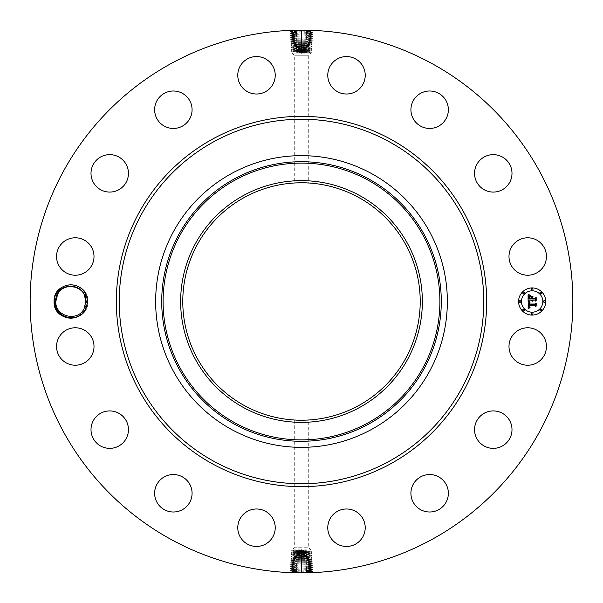 <?xml version="1.0" encoding="UTF-8"?>
<svg xmlns="http://www.w3.org/2000/svg" width="603" height="603" viewBox="0 0 603 603"><rect width="100%" height="100%" fill="white"/><g stroke="black" fill="none" stroke-linecap="round" stroke-linejoin="round"><path stroke-width="0.45" stroke-dasharray="3.02 2.26" d="M171.41 539.632A271.35 271.35 0 0 1 63.368 171.41A271.35 271.35 0 0 1 431.59 63.368A271.35 271.35 0 0 1 539.632 431.59A271.35 271.35 0 0 1 171.41 539.632M299.947 30.158L312.603 30.647L311.05 31.575L301.5 31.077C290.842 30.798 289.312 30.527 296.895 30.256L301.477 30.15M312.603 30.647L293.103 30.278M292.282 30.308L291.46 30.338L291.905 30.587M306.829 30.331L301.5 30.15L301.5 31.145L290.427 31.612L291.98 32.547L301.5 32.042C312.12 31.771 313.65 31.499 306.09 31.228L306.829 30.331C315.61 30.602 313.831 30.874 301.5 31.145C290.85 30.843 289.312 30.572 296.895 30.301L296.186 31.296C287.427 31.567 289.199 31.838 301.5 32.11L312.542 32.585L311.05 31.59L306.09 31.273L301.5 31.115L301.5 32.042M85.49 309.497A16.68 16.68 0 0 1 56.109 309.301L53.901 302.058L55.627 294.679A16.68 16.68 0 0 1 78.85 286.862A16.68 16.68 0 0 1 85.49 309.497M544.147 355.476A18.723 18.723 0 0 1 518.738 362.931A18.723 18.723 0 0 1 511.284 337.522A18.723 18.723 0 0 1 536.693 330.067A18.723 18.723 0 0 1 544.147 355.476M358.416 197.317A118.716 118.716 0 0 1 405.683 358.416A118.716 118.716 0 0 1 244.584 405.683A118.716 118.716 0 0 1 197.317 244.584A118.716 118.716 0 0 1 358.416 197.317M481.533 415.06A18.723 18.723 0 0 1 507.854 417.894A18.723 18.723 0 0 1 505.02 444.223A18.723 18.723 0 0 1 478.699 441.388A18.723 18.723 0 0 1 481.533 415.06M424.369 475.307A18.723 18.723 0 0 1 447.607 488.008A18.723 18.723 0 0 1 434.914 511.238A18.723 18.723 0 0 1 411.676 498.545A18.723 18.723 0 0 1 424.369 475.307M348.504 509.098A18.723 18.723 0 0 1 365.109 529.72A18.723 18.723 0 0 1 344.494 546.333A18.723 18.723 0 0 1 327.881 525.71A18.723 18.723 0 0 1 348.504 509.098M265.478 511.284A18.723 18.723 0 0 1 272.933 536.693A18.723 18.723 0 0 1 247.524 544.147A18.723 18.723 0 0 1 240.069 518.738A18.723 18.723 0 0 1 265.478 511.284M187.94 481.533A18.723 18.723 0 0 1 185.106 507.854A18.723 18.723 0 0 1 158.777 505.02A18.723 18.723 0 0 1 161.612 478.699A18.723 18.723 0 0 1 187.94 481.533M127.693 424.369A18.723 18.723 0 0 1 114.992 447.607A18.723 18.723 0 0 1 91.762 434.914A18.723 18.723 0 0 1 104.455 411.676A18.723 18.723 0 0 1 127.693 424.369M93.902 348.504A18.723 18.723 0 0 1 73.28 365.109A18.723 18.723 0 0 1 56.667 344.494A18.723 18.723 0 0 1 77.29 327.881A18.723 18.723 0 0 1 93.902 348.504M91.716 265.478A18.723 18.723 0 0 1 66.307 272.933A18.723 18.723 0 0 1 58.853 247.524A18.723 18.723 0 0 1 84.262 240.069A18.723 18.723 0 0 1 91.716 265.478M121.467 187.94A18.723 18.723 0 0 1 95.146 185.106A18.723 18.723 0 0 1 97.98 158.777A18.723 18.723 0 0 1 124.301 161.612A18.723 18.723 0 0 1 121.467 187.94M178.631 127.693A18.723 18.723 0 0 1 155.393 114.992A18.723 18.723 0 0 1 168.086 91.762A18.723 18.723 0 0 1 191.324 104.455A18.723 18.723 0 0 1 178.631 127.693M254.496 93.902A18.723 18.723 0 0 1 237.891 73.28A18.723 18.723 0 0 1 258.506 56.667A18.723 18.723 0 0 1 275.119 77.29A18.723 18.723 0 0 1 254.496 93.902M337.522 91.716A18.723 18.723 0 0 1 330.067 66.307A18.723 18.723 0 0 1 355.476 58.853A18.723 18.723 0 0 1 362.931 84.262A18.723 18.723 0 0 1 337.522 91.716M415.06 121.467A18.723 18.723 0 0 1 417.894 95.146A18.723 18.723 0 0 1 444.223 97.98A18.723 18.723 0 0 1 441.388 124.301A18.723 18.723 0 0 1 415.06 121.467M475.307 178.631A18.723 18.723 0 0 1 488.008 155.393A18.723 18.723 0 0 1 511.238 168.086A18.723 18.723 0 0 1 498.545 191.324A18.723 18.723 0 0 1 475.307 178.631M509.098 254.496A18.723 18.723 0 0 1 529.72 237.891A18.723 18.723 0 0 1 546.333 258.506A18.723 18.723 0 0 1 525.71 275.119A18.723 18.723 0 0 1 509.098 254.496M303.053 572.842L290.397 572.353L291.95 571.425L301.5 571.923C312.158 572.202 313.688 572.473 306.105 572.744L301.523 572.85M290.397 572.353L309.897 572.722M310.718 572.692L311.54 572.662L311.095 572.413M291.151 572.654L295.093 572.775M295.817 572.79L301.402 572.85M300.671 30.15L301.5 30.173L301.5 31.077M55.627 294.679L57.142 295.289A15.052 15.052 0 0 1 57.647 294.287A15.052 15.052 0 0 1 57.752 294.083C64.106 280.508 87.028 285.716 86.711 301.455L84.91 309.181C79.588 320.366 61.921 320.796 56.109 309.301M308.284 420.02L307.455 420.065C303.626 420.457 290.985 419.907 295.545 420.065L294.716 420.02L294.716 547.758L308.284 547.758L294.716 547.758L292.387 549.107L310.613 549.107L292.387 549.107L292.387 550.245L293.503 550.094C291.302 550.253 292.515 550.411 297.128 550.569L310.613 551.202L310.613 549.107L308.284 547.758L308.284 420.02M301.5 182.784L307.455 182.935M301.5 53.23L296.736 52.461L301.5 51.587L309.497 51.247C311.698 51.089 310.485 50.923 305.872 50.75L293.503 50.26C291.302 50.094 292.515 49.928 297.128 49.763L309.497 49.273C311.698 49.107 310.485 48.941 305.872 48.775L293.503 48.278C291.302 48.119 292.515 47.954 297.128 47.788L309.497 47.29C311.698 47.132 310.485 46.966 305.872 46.793L296.412 46.8C288.046 47.072 289.741 47.343 301.5 47.614L306.573 47.773C314.917 48.044 313.228 48.315 301.5 48.587L296.442 48.745C288.121 49.016 289.802 49.288 301.5 49.559L306.543 49.71C314.841 49.981 313.161 50.253 301.5 50.524L296.472 50.682C288.196 50.953 289.87 51.225 301.5 51.496L306.512 51.647C314.766 51.918 313.093 52.19 301.5 52.461L301.5 53.23L309.497 52.906C311.698 52.747 310.485 52.589 305.872 52.431L292.387 51.798L292.387 53.893L310.613 53.893L292.387 53.893L294.716 55.242L308.284 55.242L294.716 55.242L294.716 182.98L295.545 182.935M302.329 572.85L301.5 572.827L301.5 571.923M296.171 572.669C287.39 572.398 289.169 572.126 301.5 571.855L312.573 571.388L311.02 570.453L301.5 570.958C290.88 571.229 289.35 571.501 296.91 571.772L296.261 572.797M532.148 287.933A13.568 13.568 0 0 0 518.58 301.5A13.568 13.568 0 0 0 532.148 315.067A13.568 13.568 0 0 0 545.715 301.5A13.568 13.568 0 0 0 532.148 287.933M57.752 294.083L55.8 301.575L57.647 294.287C64.054 280.749 86.779 286.38 85.905 301.575L84.058 308.713C77.651 322.258 54.926 316.62 55.8 301.425L57.142 295.289M312.512 569.451L311.02 570.446L306.075 570.755L306.784 569.767C315.497 569.496 313.733 569.224 301.5 568.953L296.224 568.795C287.541 568.523 289.304 568.252 301.5 567.981L306.761 567.822C315.422 567.551 313.666 567.28 301.5 567.008L296.254 566.858C287.623 566.586 289.365 566.315 301.5 566.044L306.731 565.885C315.339 565.614 313.598 565.343 301.5 565.071L296.284 564.921C287.699 564.649 289.432 564.378 301.5 564.106L306.701 563.948C315.263 563.677 313.53 563.406 301.5 563.134L296.314 562.983C287.774 562.712 289.5 562.441 301.5 562.169L306.671 562.011C315.188 561.74 313.462 561.468 301.5 561.197L296.344 561.039C287.85 560.767 289.568 560.496 301.5 560.225L306.641 560.074C315.113 559.803 313.394 559.531 301.5 559.26L296.375 559.102C287.925 558.83 289.636 558.559 301.5 558.288L306.61 558.137L305.872 557.232L309.482 557.059L301.5 557.345C291.37 557.617 289.907 557.888 297.113 558.159L301.5 558.318C311.661 558.582 313.13 558.853 305.902 559.132L301.5 559.283C291.302 559.554 289.832 559.825 297.083 560.097L301.5 560.255C311.728 560.519 313.206 560.79 305.932 561.069L301.5 561.22C291.234 561.491 289.757 561.762 297.053 562.034L301.5 562.192C311.796 562.463 313.289 562.735 305.962 563.006L301.5 563.157C291.151 563.428 289.659 563.707 297.023 563.971L301.5 564.129C311.887 564.4 313.379 564.672 305.992 564.943L301.5 565.101C291.083 565.373 289.583 565.644 296.993 565.915L301.5 566.066C311.955 566.338 313.462 566.609 306.015 566.88L301.5 567.039C291.015 567.31 289.5 567.581 296.97 567.853L301.5 568.003C312.022 568.275 313.537 568.546 306.045 568.817L301.5 568.976C290.947 569.247 289.425 569.518 296.94 569.79L301.5 569.941C312.09 570.212 313.613 570.491 306.075 570.755L301.5 570.913C290.88 571.184 289.35 571.456 296.91 571.727L301.5 571.885C312.15 572.157 313.688 572.428 306.105 572.699L306.814 571.704C315.573 571.433 313.801 571.162 301.5 570.89L290.465 570.385L291.95 571.41L296.91 571.727L296.201 570.732C287.465 570.461 289.236 570.189 301.5 569.918L312.512 569.451L310.96 568.516L301.5 569.021C290.947 569.292 289.425 569.564 296.94 569.835L301.5 569.986C312.09 570.257 313.613 570.528 306.075 570.8L306.814 571.704M85.905 301.229L84.058 308.713L85.905 301.575C86.779 286.38 64.054 280.749 57.647 294.287L55.8 301.425C54.926 316.62 77.651 322.258 84.058 308.713L85.905 301.575C86.779 286.38 64.054 280.742 57.647 294.287L55.8 301.425C54.926 316.62 77.651 322.258 84.058 308.713L85.905 301.575C86.779 286.372 64.054 280.749 57.647 294.287L55.8 301.425C54.926 316.62 77.651 322.258 84.058 308.713L85.905 301.575C86.779 286.38 64.054 280.742 57.647 294.287L55.8 301.425C54.926 316.62 77.651 322.258 84.058 308.713L85.905 301.575C86.779 286.38 64.054 280.749 57.647 294.287L55.8 301.425C54.926 316.62 77.651 322.258 84.058 308.713L85.905 301.575L87.812 301.5L85.905 301.425L84.058 308.713C77.651 322.258 54.926 316.62 55.8 301.425L57.647 294.287C64.054 280.742 86.779 286.38 85.905 301.575L87.812 301.5L85.905 301.425L84.058 308.713L85.905 301.575C86.779 286.38 64.054 280.749 57.647 294.287L55.8 301.425C54.926 316.62 77.651 322.258 84.058 308.713L85.905 301.575C86.779 286.38 64.054 280.742 57.647 294.287L55.8 301.575L57.647 294.287L55.8 301.425L53.893 301.5L55.8 301.575L57.647 294.287L55.8 301.425C54.926 316.62 77.651 322.258 84.058 308.713L85.905 301.575L87.812 301.5L85.905 301.425L84.058 308.713L85.905 301.575C86.779 286.38 64.054 280.742 57.647 294.287C64.054 280.742 86.779 286.38 85.905 301.575L87.812 301.5L85.905 301.425L84.058 308.713C77.651 322.258 54.926 316.62 55.8 301.425L57.647 294.287L55.8 301.425C54.926 316.62 77.651 322.258 84.058 308.713L85.905 301.575L87.812 301.5C88.875 323.351 52.906 323.419 53.893 301.5C52.83 279.649 88.799 279.581 87.812 301.5C88.875 323.351 52.906 323.419 53.893 301.5C52.83 279.649 88.799 279.581 87.812 301.5C88.875 323.351 52.906 323.419 53.893 301.5C52.83 279.649 88.799 279.581 87.812 301.5C88.875 323.351 52.906 323.419 53.893 301.5C52.83 279.649 88.799 279.581 87.812 301.5C88.875 323.351 52.906 323.419 53.893 301.5C52.83 279.649 88.799 279.581 87.812 301.5C88.875 323.351 52.906 323.419 53.893 301.5C52.83 279.649 88.799 279.581 87.812 301.5C88.875 323.351 52.906 323.419 53.893 301.5C52.83 279.649 88.799 279.581 87.812 301.5C88.875 323.351 52.906 323.419 53.893 301.5C52.83 279.649 88.799 279.581 87.812 301.5C88.875 323.351 52.906 323.419 53.893 301.5C52.83 279.649 88.799 279.581 87.812 301.5C88.875 323.351 52.906 323.419 53.893 301.5C52.83 279.649 88.799 279.581 87.812 301.5C88.875 323.351 52.906 323.419 53.893 301.5C52.83 279.649 88.799 279.581 87.812 301.5C88.875 323.351 52.906 323.419 53.893 301.5C52.83 279.649 88.799 279.581 87.812 301.5C88.875 323.351 52.906 323.419 53.893 301.5C52.83 279.649 88.799 279.581 87.812 301.5C88.875 323.351 52.906 323.419 53.893 301.5C52.83 279.649 88.799 279.581 87.812 301.5C88.875 323.351 52.906 323.419 53.893 301.5C52.83 279.649 88.799 279.581 87.812 301.5C88.875 323.351 52.906 323.419 53.893 301.5C52.83 279.649 88.799 279.581 87.812 301.5C88.875 323.351 52.906 323.419 53.893 301.5C52.83 279.649 88.799 279.581 87.812 301.5L85.905 301.425L84.058 308.713L85.905 301.575L83.696 293.646M371.425 173.506A145.851 145.851 0 0 1 429.494 371.425A145.851 145.851 0 0 1 231.575 429.494A145.851 145.851 0 0 1 173.506 231.575A145.851 145.851 0 0 1 371.425 173.506M532.148 312.188A10.688 10.688 0 0 0 542.836 301.5A10.688 10.688 0 0 0 532.148 290.812A10.688 10.688 0 0 0 521.459 301.5A10.688 10.688 0 0 0 532.148 312.188M520.02 302.322A0.822 0.822 0 0 0 520.841 301.5A0.822 0.822 0 0 0 520.02 300.678A0.822 0.822 0 0 0 519.198 301.5A0.822 0.822 0 0 0 520.02 302.322M532.148 290.194A0.822 0.822 0 0 0 532.969 289.372A0.822 0.822 0 0 0 532.148 288.551A0.822 0.822 0 0 0 531.326 289.372A0.822 0.822 0 0 0 532.148 290.194M523.57 293.744A0.822 0.822 0 0 0 524.391 292.922A0.822 0.822 0 0 0 523.57 292.101A0.822 0.822 0 0 0 522.748 292.922A0.822 0.822 0 0 0 523.57 293.744M544.275 302.322A0.822 0.822 0 0 0 545.097 301.5A0.822 0.822 0 0 0 544.275 300.678A0.822 0.822 0 0 0 543.454 301.5A0.822 0.822 0 0 0 544.275 302.322M540.725 293.744A0.822 0.822 0 0 0 541.547 292.922A0.822 0.822 0 0 0 540.725 292.101A0.822 0.822 0 0 0 539.904 292.922A0.822 0.822 0 0 0 540.725 293.744M532.148 312.806A0.822 0.822 0 0 0 531.326 313.628A0.822 0.822 0 0 0 532.148 314.449A0.822 0.822 0 0 0 532.969 313.628A0.822 0.822 0 0 0 532.148 312.806M523.57 309.256A0.822 0.822 0 0 0 522.748 310.078A0.822 0.822 0 0 0 523.57 310.899A0.822 0.822 0 0 0 524.391 310.078A0.822 0.822 0 0 0 523.57 309.256M540.725 309.256A0.822 0.822 0 0 0 539.904 310.078A0.822 0.822 0 0 0 540.725 310.899A0.822 0.822 0 0 0 541.547 310.078A0.822 0.822 0 0 0 540.725 309.256M290.488 33.549L291.98 32.554L296.925 32.245L296.216 33.233C287.503 33.504 289.267 33.776 301.5 34.047L306.776 34.205C315.459 34.477 313.696 34.748 301.5 35.019L296.239 35.178C287.578 35.449 289.334 35.72 301.5 35.992L306.746 36.142C315.377 36.414 313.635 36.685 301.5 36.956L296.269 37.115C287.661 37.386 289.402 37.657 301.5 37.929L306.716 38.079C315.301 38.351 313.568 38.622 301.5 38.894L296.299 39.052C287.737 39.323 289.47 39.594 301.5 39.866L306.686 40.017C315.226 40.288 313.5 40.559 301.5 40.831L296.329 40.989C287.812 41.26 289.538 41.532 301.5 41.803L306.656 41.961C315.15 42.233 313.432 42.504 301.5 42.775L296.359 42.926C287.887 43.197 289.606 43.469 301.5 43.74L306.626 43.898C315.075 44.17 313.364 44.441 301.5 44.712L296.39 44.863L297.128 45.768L293.518 45.941L301.5 45.655C311.63 45.383 313.093 45.112 305.887 44.841L301.5 44.682C291.339 44.418 289.87 44.147 297.098 43.868L301.5 43.718C311.698 43.446 313.168 43.175 305.917 42.903L301.5 42.745C291.272 42.481 289.794 42.21 297.068 41.931L301.5 41.78C311.766 41.509 313.243 41.238 305.947 40.966L301.5 40.808C291.204 40.537 289.711 40.265 297.038 39.994L301.5 39.843C311.849 39.572 313.341 39.293 305.977 39.029L301.5 38.871C291.113 38.6 289.621 38.328 297.008 38.057L301.5 37.899C311.917 37.627 313.417 37.356 306.007 37.085L301.5 36.934C291.045 36.662 289.538 36.391 296.985 36.12L301.5 35.961C311.985 35.69 313.5 35.419 306.03 35.147L301.5 34.997C290.978 34.725 289.463 34.454 296.955 34.183L301.5 34.024C312.053 33.753 313.575 33.482 306.06 33.21L301.5 33.059C290.91 32.788 289.387 32.509 296.925 32.245L301.5 32.087C312.12 31.816 313.65 31.544 306.09 31.273L306.799 32.268C315.535 32.539 313.764 32.811 301.5 33.082L290.488 33.549L292.04 34.484L301.5 33.979C312.053 33.708 313.575 33.436 306.06 33.165L301.5 33.014C290.91 32.743 289.387 32.472 296.925 32.2L296.186 31.296M309.497 551.052C311.698 551.202 310.485 551.361 305.872 551.526L292.387 552.152L291.068 551.006L292.402 550.23M301.5 549.77L306.264 550.539L301.5 551.413L293.503 551.753C291.302 551.911 292.515 552.077 297.128 552.25L309.497 552.74C311.698 552.906 310.485 553.072 305.872 553.237L293.503 553.727C291.302 553.893 292.515 554.059 297.128 554.225L309.497 554.722C311.698 554.881 310.485 555.046 305.872 555.212L293.503 555.71C291.302 555.868 292.515 556.034 297.128 556.207L306.588 556.2C314.954 555.928 313.259 555.657 301.5 555.386L296.427 555.227C288.083 554.956 289.772 554.685 301.5 554.413L306.558 554.255C314.879 553.984 313.198 553.712 301.5 553.441L296.457 553.29C288.159 553.019 289.839 552.747 301.5 552.476L306.528 552.318C314.804 552.047 313.13 551.775 301.5 551.504L296.488 551.353C288.234 551.082 289.907 550.81 301.5 550.539L301.5 549.77L293.503 550.094M309.497 52.906L310.613 52.755L310.613 53.893L308.284 55.242L308.284 182.98M293.503 51.948C291.302 51.798 292.515 51.639 297.128 51.474L310.613 50.848L311.932 51.994L310.598 52.77M312.475 34.522L310.99 33.527L306.06 33.21L306.776 34.205L312.475 34.522L310.929 35.449L306.03 35.147L306.746 36.142L312.414 36.459L310.869 37.394L306.007 37.085L306.716 38.079L312.354 38.396L310.809 39.331L301.5 38.826C291.113 38.554 289.613 38.283 297.008 38.012L301.5 37.861C311.924 37.582 313.424 37.311 306 37.039L301.5 36.889C291.045 36.617 289.538 36.346 296.985 36.074L301.5 35.916C311.985 35.645 313.5 35.373 306.03 35.102L301.5 34.951C290.978 34.68 289.463 34.409 296.955 34.137L296.216 33.233M311.005 33.542L306.06 33.165L306.799 32.268M297.128 554.225L296.457 553.29L291.008 552.974L292.402 552.137M293.503 552.001C291.302 552.152 292.515 552.318 297.128 552.476L309.497 552.74M305.872 553.237L306.528 552.318L311.962 552.001L310.598 551.18M297.128 552.25L296.488 551.353L291.068 551.036M301.5 551.413L301.5 550.539L306.264 550.539M293.503 551.753L292.387 551.911M297.128 49.763L296.472 50.682L291.038 50.999L292.402 51.82M305.872 50.75L306.512 51.647L311.932 51.964M305.872 48.775L306.543 49.71L311.992 50.026L310.598 50.863M309.497 50.999C311.698 50.848 310.485 50.682 305.872 50.524L293.503 50.26M301.5 51.587L301.5 52.461L296.736 52.461M309.497 51.247L310.613 51.089M290.525 568.478L292.01 569.473L296.94 569.79L296.224 568.795L290.525 568.478L292.071 567.551L296.97 567.853L296.254 566.858L290.586 566.541L292.131 565.606L296.993 565.915L296.284 564.921L290.646 564.604L292.191 563.669L301.5 564.174C311.887 564.446 313.387 564.717 305.992 564.988L301.5 565.139C291.076 565.418 289.576 565.689 297 565.961L301.5 566.111C311.955 566.383 313.462 566.654 306.015 566.926L301.5 567.084C291.015 567.355 289.5 567.627 296.97 567.898L301.5 568.049C312.022 568.32 313.537 568.591 306.045 568.863L306.784 569.767M291.995 569.458L296.94 569.835L296.201 570.732M528.092 301.492L529.886 302.359L528.808 303L528.62 304.44L535.049 304.507L535.698 303.806L535.698 306.52L535.004 305.691L529.102 305.691L529.215 306.791L530.045 307.424L529.163 307.017L528.658 305.691L528.876 307.296L529.984 307.741L528.145 308.6L528.092 301.492M528.462 301.123L530.143 302.133L528.462 301.123M529.389 302.706L529.102 304.025L535.065 304.033L536.18 303.09L536.18 306.12L536.022 303.415L535.117 304.214L528.937 304.214L529.389 302.706M528.092 300.95L528.092 294.799L529.864 295.772L528.741 296.714L528.582 298.967L531.356 298.967L528.906 298.606L529.509 296.133L529.065 298.455L531.356 298.455L531.356 297.558L530.354 296.608L532.841 296.608L531.854 297.603L531.854 298.967L534.838 298.967L535.615 298.206L535.615 301.116L534.838 300.151L532.291 300.151L532.509 301.063L531.854 300.151L532.2 301.327L531.356 300.151L528.854 300.151L528.092 300.95M528.447 294.347L530.263 295.41L528.447 294.347M530.565 296.179L533.12 296.179L530.565 296.179M532.351 297.241L532.351 298.455L534.891 298.455L536.18 297.407L536.18 300.844L536.022 297.746L534.959 298.606L532.193 298.606L532.351 297.241M292.025 34.507L296.955 34.183L296.239 35.178L290.556 35.517L292.025 34.507M293.503 553.727L292.395 553.901L291.008 552.974M309.497 552.951C311.698 553.109 310.485 553.268 305.872 553.426L292.387 553.886M305.872 555.212L306.558 554.255L312.022 553.938L310.598 553.087M309.497 49.273L310.605 49.099L311.992 50.026M293.503 50.049C291.302 49.891 292.515 49.732 297.128 49.574L310.613 49.114M297.128 47.788L296.442 48.745L290.978 49.062L292.402 49.913M310.975 568.493L306.045 568.817L306.761 567.822L312.444 567.483L310.975 568.493M310.944 35.434L306.03 35.102L306.776 34.205M293.503 553.901C291.302 554.059 292.515 554.217 297.128 554.376L310.613 555.009L312.022 553.938M297.128 556.207L296.427 555.227L290.947 554.911L292.402 554.036M309.497 554.722L310.613 554.881M309.497 49.099C311.698 48.941 310.485 48.783 305.872 48.624L292.387 47.991L290.978 49.062M305.872 46.793L306.573 47.773L312.053 48.089L310.598 48.964M293.503 48.278L292.387 48.119M292.056 567.566L296.97 567.898L296.224 568.795M290.556 35.517L292.101 36.421L296.985 36.074L296.239 35.178M292.086 36.406L296.985 36.12L296.269 37.115L290.616 37.431L292.161 38.358L297.008 38.012L296.269 37.115M305.872 557.187L306.588 556.2L312.083 555.883L310.598 554.986M309.497 554.85C311.698 555.009 310.485 555.167 305.872 555.333L292.387 555.958L290.947 554.911M293.503 555.71L292.387 555.868M297.128 45.813L296.412 46.8L290.917 47.117L292.402 48.014M293.503 48.15C291.302 47.991 292.515 47.833 297.128 47.667L310.613 47.042L312.053 48.089M309.497 47.29L310.613 47.132M312.444 567.483L310.899 566.579L306.015 566.926L306.761 567.822M310.914 566.594L306.015 566.88L306.731 565.885L312.384 565.569L310.839 564.642L305.992 564.988L306.731 565.885M312.354 38.396L310.884 37.371L306 37.039L306.746 36.142M308.774 557.059C310.952 556.923 311.193 556.803 309.497 556.697L310.613 556.855L312.083 555.883M306.61 558.137L312.143 557.82L310.673 558.845L305.902 559.132L306.61 558.137C315.037 557.865 313.326 557.594 301.5 557.323L296.405 557.164C288.008 556.893 289.704 556.622 301.5 556.35L309.497 556.697M293.503 555.808C291.302 555.958 292.515 556.117 297.128 556.283L309.497 556.757C310.982 556.855 310.982 556.961 309.49 557.059C310.982 556.961 310.982 556.855 309.497 556.757M292.365 557.828L297.113 558.159L296.405 557.164L290.887 556.848L292.402 555.936M294.226 45.941C292.048 46.077 291.807 46.197 293.503 46.303L292.387 46.145L290.917 47.117M296.39 44.863L290.857 45.18L292.327 44.155L297.098 43.868L296.39 44.863C287.963 45.135 289.674 45.406 301.5 45.677L306.595 45.836C314.992 46.107 313.296 46.378 301.5 46.65L293.503 46.303M309.497 47.192C311.698 47.042 310.485 46.883 305.872 46.717L293.503 46.243C292.018 46.145 292.018 46.039 293.51 45.941C292.018 46.039 292.018 46.145 293.503 46.243M310.635 45.172L305.887 44.841L306.595 45.836L312.113 46.152L310.598 47.064M290.646 564.604L292.116 565.629L297 565.961L296.254 566.858M292.146 38.343L297.015 38.057L296.299 39.052L290.676 39.399L292.161 38.373M310.613 556.855L312.143 557.82M292.387 46.145L290.857 45.18M310.854 564.657L305.985 564.943L306.701 563.948L312.324 563.601L310.839 564.627M297.128 45.768L301.5 45.609C311.63 45.338 313.093 45.067 305.887 44.795L301.5 44.645C291.332 44.373 289.87 44.102 297.098 43.823L301.5 43.672C311.698 43.401 313.168 43.13 305.917 42.858L301.5 42.7C291.264 42.436 289.787 42.165 297.068 41.886L301.5 41.735C311.766 41.464 313.251 41.192 305.947 40.921L301.5 40.763C291.181 40.491 289.696 40.22 297.038 39.949L301.5 39.798C311.857 39.527 313.341 39.255 305.977 38.984L306.716 38.079M312.294 40.333L310.809 39.338L305.977 39.029L306.686 40.017L312.294 40.333L310.749 41.268L305.947 40.921L306.686 40.017M305.872 557.232L301.5 557.391C291.37 557.662 289.907 557.933 297.113 558.205L301.5 558.355C311.668 558.627 313.13 558.898 305.902 559.177L301.5 559.328C291.302 559.599 289.832 559.87 297.083 560.142L301.5 560.3C311.736 560.564 313.213 560.835 305.932 561.114L301.5 561.265C291.234 561.536 289.749 561.808 297.053 562.079L301.5 562.237C311.819 562.509 313.304 562.78 305.962 563.051L301.5 563.202C291.143 563.473 289.659 563.745 297.023 564.016L296.284 564.921M292.372 557.858L297.113 558.205L296.375 559.102L290.827 558.785L292.372 557.858L290.887 556.848M310.628 45.142L305.887 44.795L306.626 43.898L312.173 44.215L310.628 45.142L312.113 46.152M290.706 562.667L292.191 563.662L297.023 563.971L296.314 562.983L290.706 562.667L292.251 561.732L297.053 562.079L296.314 562.983M306.701 563.948L305.962 563.051L310.779 562.705L312.324 563.601M290.676 39.399L292.221 40.295L297.038 39.949L296.299 39.052M292.206 40.28L297.038 39.994L296.329 40.989L290.736 41.306L292.282 42.233L297.068 41.886L296.329 40.989M310.673 558.845L305.902 559.177L306.641 560.074L312.203 559.757L310.658 558.823M292.327 44.155L297.098 43.823L296.359 42.926L290.797 43.243L292.342 44.177M310.794 562.72L305.962 563.006L306.671 562.011L312.264 561.695L310.718 560.752L305.932 561.069L306.641 560.074M310.764 41.253L305.947 40.966L306.656 41.961L312.233 42.3L310.749 41.275M85.905 301.199L84.058 308.713C77.651 322.258 54.926 316.62 55.8 301.425L57.647 294.287C64.054 280.742 86.779 286.38 85.905 301.575L84.058 308.713C77.651 322.251 54.926 316.62 55.8 301.425L57.647 294.287C64.054 280.749 86.779 286.38 85.905 301.575L84.058 308.713C77.651 322.258 54.926 316.62 55.8 301.425L57.647 294.287C64.054 280.742 86.779 286.38 85.905 301.575L84.058 308.713C77.651 322.258 54.926 316.62 55.8 301.425L57.647 294.287C64.054 280.742 86.779 286.38 85.905 301.575L84.058 308.713C77.651 322.258 54.926 316.62 55.8 301.425L57.647 294.287L55.8 301.575M292.312 559.795L297.083 560.142L296.344 561.039L290.767 560.7L292.297 559.765L297.083 560.097L296.375 559.102M312.173 44.215L310.703 43.19L305.917 42.858L306.656 41.961M310.688 43.22L305.917 42.903L306.626 43.898M306.671 562.011L305.932 561.114L310.733 560.782M292.236 561.747L297.053 562.034L296.344 561.039M290.797 43.243L292.282 42.248L297.068 41.931L296.359 42.926M53.893 301.5L55.8 301.425C54.926 316.62 77.651 322.258 84.058 308.713L85.905 301.425M85.905 301.575L87.812 301.5L85.905 301.575C86.779 286.38 64.054 280.742 57.647 294.287M86.711 301.455L87.812 301.5C88.89 322.997 53.607 323.645 53.901 302.058M301.5 572.85L301.5 570.958M301.5 31.115L301.5 33.014M301.5 571.885L301.5 569.986M301.5 32.087L301.5 33.979M301.5 570.913L301.5 569.021M301.5 33.059L301.5 36.889M296.457 553.29L297.128 552.476M301.5 553.396L301.5 551.677M306.528 552.318L305.872 551.526M301.5 552.401L301.5 550.72M296.488 551.353L297.128 550.569M296.472 50.682L297.128 51.474M301.5 50.599L301.5 52.28M306.512 51.647L305.872 52.431M306.543 49.71L305.872 50.524M301.5 49.604L301.5 51.323M301.5 569.941L301.5 566.111M301.5 34.047L301.5 34.951M301.5 554.383L301.5 552.627M306.558 554.255L305.872 553.426M301.5 48.617L301.5 50.373M296.442 48.745L297.128 49.574M301.5 568.953L301.5 568.049M301.5 35.019L301.5 35.916M296.427 555.227L297.128 554.376M301.5 555.371L301.5 553.577M306.573 47.773L305.872 48.624M301.5 47.629L301.5 49.423M301.5 567.981L301.5 567.084M301.5 35.961L301.5 37.861M306.588 556.2L305.872 555.333M301.5 557.345L301.5 554.526M296.412 46.8L297.128 47.667M301.5 45.655L301.5 48.474M301.5 567.039L301.5 565.139M301.5 36.934L301.5 39.798M301.5 556.35L301.5 555.484M296.405 557.164L297.128 556.283M301.5 46.65L301.5 47.516M306.595 45.836L305.872 46.717M301.5 566.066L301.5 563.202M301.5 37.929L301.5 38.826M301.5 559.283L301.5 556.433M301.5 43.718L301.5 46.567M301.5 565.071L301.5 564.174M301.5 38.871L301.5 40.763M301.5 558.288L301.5 557.391M301.5 44.712L301.5 45.609M301.5 564.129L301.5 562.237M301.5 39.843L301.5 41.735M301.5 563.157L301.5 561.265M301.5 40.808L301.5 42.7M301.5 560.255L301.5 558.355M301.5 42.745L301.5 44.645M301.5 562.192L301.5 560.3M301.5 41.78L301.5 43.672M301.5 561.22L301.5 559.328M290.427 31.612L291.92 30.617M312.573 571.388L311.08 572.383M312.535 32.615L310.99 33.512M290.465 570.385L292.01 569.488M311.962 552.001L310.605 552.913M291.038 50.999L292.395 50.087M312.414 36.459L310.929 35.464M290.586 566.541L292.071 567.536M290.616 37.431L292.101 36.436M312.384 565.569L310.899 566.564M290.736 41.306L292.221 40.311M290.827 558.785L292.312 559.788M312.264 561.695L310.779 562.689M312.203 559.757L310.718 560.752M312.233 42.3L310.688 43.205M290.767 560.722L292.251 561.725"/><path stroke-width="0.9" d="M171.41 539.632A271.35 271.35 0 0 1 63.368 171.41A271.35 271.35 0 0 1 431.59 63.368A271.35 271.35 0 0 1 539.632 431.59A271.35 271.35 0 0 1 171.41 539.632M293.103 30.278L292.282 30.308M291.92 30.602L296.842 30.188M312.603 30.647L311.849 30.346M309.897 572.722L310.718 572.692M311.08 572.398L306.158 572.812M290.397 572.353L291.151 572.654M295.093 572.775L295.817 572.79M85.845 308.819A16.68 16.68 0 0 1 85.49 309.497L87.812 301.5L85.845 294.189L84.352 294.844A15.052 15.052 0 0 0 83.696 293.646C78.443 283.696 62.32 283.727 57.074 293.978L55.001 301.455C53.675 317.389 77.968 324.308 85.475 309.49A16.68 16.68 0 0 1 62.855 316.138A16.68 16.68 0 0 1 71.237 284.827A16.68 16.68 0 0 1 85.845 294.189M511.284 337.522A18.723 18.723 0 0 1 536.693 330.067A18.723 18.723 0 0 1 544.147 355.476A18.723 18.723 0 0 1 518.738 362.931A18.723 18.723 0 0 1 511.284 337.522M505.02 444.223A18.723 18.723 0 0 1 478.699 441.388A18.723 18.723 0 0 1 481.533 415.06A18.723 18.723 0 0 1 507.854 417.894A18.723 18.723 0 0 1 505.02 444.223M434.914 511.238A18.723 18.723 0 0 1 411.676 498.545A18.723 18.723 0 0 1 424.369 475.307A18.723 18.723 0 0 1 447.607 488.008A18.723 18.723 0 0 1 434.914 511.238M344.494 546.333A18.723 18.723 0 0 1 327.881 525.71A18.723 18.723 0 0 1 348.504 509.098A18.723 18.723 0 0 1 365.109 529.72A18.723 18.723 0 0 1 344.494 546.333M247.524 544.147A18.723 18.723 0 0 1 240.069 518.738A18.723 18.723 0 0 1 265.478 511.284A18.723 18.723 0 0 1 272.933 536.693A18.723 18.723 0 0 1 247.524 544.147M158.777 505.02A18.723 18.723 0 0 1 161.612 478.699A18.723 18.723 0 0 1 187.94 481.533A18.723 18.723 0 0 1 185.106 507.854A18.723 18.723 0 0 1 158.777 505.02M91.762 434.914A18.723 18.723 0 0 1 104.455 411.676A18.723 18.723 0 0 1 127.693 424.369A18.723 18.723 0 0 1 114.992 447.607A18.723 18.723 0 0 1 91.762 434.914M56.667 344.494A18.723 18.723 0 0 1 77.29 327.881A18.723 18.723 0 0 1 93.902 348.504A18.723 18.723 0 0 1 73.28 365.109A18.723 18.723 0 0 1 56.667 344.494M58.853 247.524A18.723 18.723 0 0 1 84.262 240.069A18.723 18.723 0 0 1 91.716 265.478A18.723 18.723 0 0 1 66.307 272.933A18.723 18.723 0 0 1 58.853 247.524M97.98 158.777A18.723 18.723 0 0 1 124.301 161.612A18.723 18.723 0 0 1 121.467 187.94A18.723 18.723 0 0 1 95.146 185.106A18.723 18.723 0 0 1 97.98 158.777M168.086 91.762A18.723 18.723 0 0 1 191.324 104.455A18.723 18.723 0 0 1 178.631 127.693A18.723 18.723 0 0 1 155.393 114.992A18.723 18.723 0 0 1 168.086 91.762M258.506 56.667A18.723 18.723 0 0 1 275.119 77.29A18.723 18.723 0 0 1 254.496 93.902A18.723 18.723 0 0 1 237.891 73.28A18.723 18.723 0 0 1 258.506 56.667M355.476 58.853A18.723 18.723 0 0 1 362.931 84.262A18.723 18.723 0 0 1 337.522 91.716A18.723 18.723 0 0 1 330.067 66.307A18.723 18.723 0 0 1 355.476 58.853M444.223 97.98A18.723 18.723 0 0 1 441.388 124.301A18.723 18.723 0 0 1 415.06 121.467A18.723 18.723 0 0 1 417.894 95.146A18.723 18.723 0 0 1 444.223 97.98M511.238 168.086A18.723 18.723 0 0 1 498.545 191.324A18.723 18.723 0 0 1 475.307 178.631A18.723 18.723 0 0 1 488.008 155.393A18.723 18.723 0 0 1 511.238 168.086M546.333 258.506A18.723 18.723 0 0 1 525.71 275.119A18.723 18.723 0 0 1 509.098 254.496A18.723 18.723 0 0 1 529.72 237.891A18.723 18.723 0 0 1 546.333 258.506M532.148 287.933A13.568 13.568 0 0 1 545.715 301.5A13.568 13.568 0 0 1 532.148 315.067A13.568 13.568 0 0 1 518.58 301.5A13.568 13.568 0 0 1 532.148 287.933M358.416 197.317A118.716 118.716 0 0 1 405.683 358.416A118.716 118.716 0 0 1 244.584 405.683A118.716 118.716 0 0 1 197.317 244.584A118.716 118.716 0 0 1 358.416 197.317M295.545 420.065C299.374 420.457 312.015 419.907 307.455 420.065M307.455 182.935C303.626 182.543 290.985 183.093 295.545 182.935L301.5 182.784M57.647 294.287C64.016 280.817 86.628 286.297 85.905 301.425C86.628 286.297 64.016 280.817 57.647 294.287C64.016 280.817 86.628 286.297 85.905 301.425C86.628 286.297 64.016 280.817 57.647 294.287C64.016 280.817 86.628 286.297 85.905 301.425C86.628 286.297 64.016 280.817 57.647 294.287C64.016 280.817 86.628 286.297 85.905 301.425C86.628 286.297 64.016 280.817 57.647 294.287C64.016 280.817 86.628 286.297 85.905 301.425C86.628 286.297 64.016 280.817 57.647 294.287C64.016 280.817 86.628 286.297 85.905 301.425C86.628 286.297 64.016 280.817 57.647 294.287C64.016 280.817 86.628 286.297 85.905 301.425C86.628 286.297 64.016 280.817 57.647 294.287C64.016 280.817 86.628 286.297 85.905 301.425L85.905 301.417C86.628 286.297 64.016 280.817 57.647 294.287L55.8 301.575C55.077 316.703 77.689 322.183 84.058 308.713C77.689 322.183 55.077 316.703 55.8 301.575C55.077 316.703 77.689 322.183 84.058 308.713L85.905 301.425L84.352 294.844M243.559 195.44A120.849 120.849 0 0 1 407.56 243.559A120.849 120.849 0 0 1 359.441 407.56A120.849 120.849 0 0 1 195.44 359.441A120.849 120.849 0 0 1 243.559 195.44M371.425 173.506A145.851 145.851 0 0 1 371.425 429.494A145.851 145.851 0 0 1 155.649 301.5A145.851 145.851 0 0 1 371.425 173.506M532.148 312.188A10.688 10.688 0 0 0 542.836 301.5A10.688 10.688 0 0 0 532.148 290.812A10.688 10.688 0 0 0 521.459 301.5A10.688 10.688 0 0 0 532.148 312.188M520.02 302.322A0.822 0.822 0 0 0 520.841 301.5A0.822 0.822 0 0 0 520.02 300.678A0.822 0.822 0 0 0 519.198 301.5A0.822 0.822 0 0 0 520.02 302.322M532.148 290.194A0.822 0.822 0 0 0 532.969 289.372A0.822 0.822 0 0 0 532.148 288.551A0.822 0.822 0 0 0 531.326 289.372A0.822 0.822 0 0 0 532.148 290.194M523.57 293.744A0.822 0.822 0 0 0 524.391 292.922A0.822 0.822 0 0 0 523.57 292.101A0.822 0.822 0 0 0 522.748 292.922A0.822 0.822 0 0 0 523.57 293.744M544.275 302.322A0.822 0.822 0 0 0 545.097 301.5A0.822 0.822 0 0 0 544.275 300.678A0.822 0.822 0 0 0 543.454 301.5A0.822 0.822 0 0 0 544.275 302.322M540.725 293.744A0.822 0.822 0 0 0 541.547 292.922A0.822 0.822 0 0 0 540.725 292.101A0.822 0.822 0 0 0 539.904 292.922A0.822 0.822 0 0 0 540.725 293.744M532.148 312.806A0.822 0.822 0 0 0 531.326 313.628A0.822 0.822 0 0 0 532.148 314.449A0.822 0.822 0 0 0 532.969 313.628A0.822 0.822 0 0 0 532.148 312.806M523.57 309.256A0.822 0.822 0 0 0 522.748 310.078A0.822 0.822 0 0 0 523.57 310.899A0.822 0.822 0 0 0 524.391 310.078A0.822 0.822 0 0 0 523.57 309.256M540.725 309.256A0.822 0.822 0 0 0 539.904 310.078A0.822 0.822 0 0 0 540.725 310.899A0.822 0.822 0 0 0 541.547 310.078A0.822 0.822 0 0 0 540.725 309.256M528.175 301.538L529.886 302.359L528.808 303L528.62 304.44L535.049 304.507L535.698 303.806L535.698 306.52L535.004 305.691L529.102 305.691L529.215 306.791L530.045 307.424L529.163 307.017L528.658 305.691L528.876 307.296L529.984 307.741L528.145 308.6L528.175 301.538M528.575 301.206L530.143 302.133L528.575 301.206M529.328 302.796L529.102 304.025L535.065 304.033L536.18 303.09L536.18 306.12L536.022 303.415L535.117 304.214L528.937 304.214L529.328 302.796M528.092 294.799L529.864 295.772L528.741 296.714L528.582 298.967L531.356 298.967L528.906 298.606L529.509 296.133L529.065 298.455L531.356 298.455L531.356 297.558L530.354 296.608L532.841 296.608L531.854 297.603L531.854 298.967L534.838 298.967L535.615 298.206L535.615 301.116L534.838 300.151L532.291 300.151L532.509 301.063L531.854 300.151L532.2 301.327L531.356 300.151L528.854 300.151L528.092 300.95L528.092 294.799M528.65 294.505L530.263 295.41L528.65 294.505M533.12 296.179L530.474 296.329L533.12 296.179M532.351 298.455L534.891 298.455L536.18 297.407L536.18 300.844L536.022 297.746L534.959 298.606L532.193 298.606L532.351 297.241L532.351 298.455M55.8 301.575C55.077 316.703 77.689 322.183 84.058 308.713C77.689 322.183 55.077 316.703 55.8 301.575C55.077 316.703 77.689 322.183 84.058 308.713C77.689 322.183 55.077 316.703 55.8 301.575C55.077 316.703 77.689 322.183 84.058 308.713C77.689 322.183 55.077 316.703 55.8 301.575C55.077 316.703 77.689 322.183 84.058 308.713C77.689 322.183 55.077 316.703 55.8 301.575C55.077 316.703 77.689 322.183 84.058 308.713C77.689 322.183 55.077 316.703 55.8 301.575C55.077 316.703 77.689 322.183 84.058 308.713C77.689 322.183 55.077 316.703 55.8 301.575C55.077 316.703 77.689 322.183 84.058 308.713C77.689 322.183 55.077 316.703 55.8 301.575M212.731 463.993A185.159 185.159 0 0 1 139.007 212.731A185.159 185.159 0 0 1 390.269 139.007A185.159 185.159 0 0 1 463.993 390.269A185.159 185.159 0 0 1 212.731 463.993M388.875 141.554A182.257 182.257 0 0 1 461.446 388.875A182.257 182.257 0 0 1 214.125 461.446A182.257 182.257 0 0 1 141.554 214.125A182.257 182.257 0 0 1 388.875 141.554M367.845 422.952A138.388 138.388 0 0 1 180.048 367.845A138.388 138.388 0 0 1 235.155 180.048A138.388 138.388 0 0 1 422.952 235.155A138.388 138.388 0 0 1 367.845 422.952M234.484 178.827A139.783 139.783 0 0 0 178.827 368.516A139.783 139.783 0 0 0 368.516 424.173A139.783 139.783 0 0 0 424.173 234.484A139.783 139.783 0 0 0 234.484 178.827"/></g></svg>
